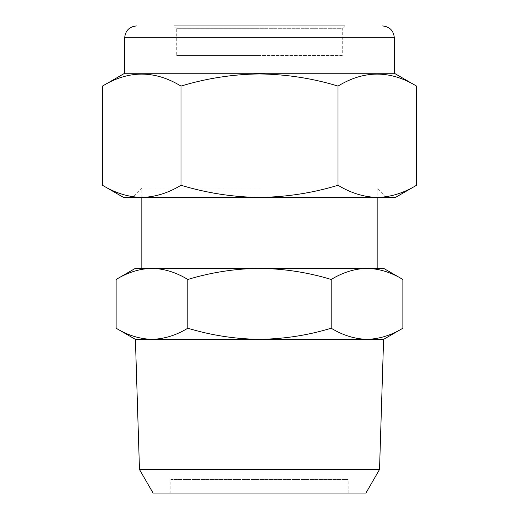 <?xml version="1.0" encoding="UTF-8"?>
<svg xmlns="http://www.w3.org/2000/svg" width="519" height="519" viewBox="0 0 519 519"><rect width="100%" height="100%" fill="white"/><g stroke="black" fill="none" stroke-linecap="round" stroke-linejoin="round"><path stroke-width="0.39" stroke-dasharray="2.6 1.95" d="M342.274 55.514L259.5 55.514L342.274 55.514L342.274 28.318L259.5 28.318L342.274 28.318L344.642 25.95L174.358 25.95L259.5 25.95L174.358 25.95L176.726 28.318L259.5 28.318L176.726 28.318L176.726 55.514L259.5 55.514L176.726 55.514M102.47 185.27C115.289 193.049 128.375 197.097 141.726 197.415C155.116 197.09 168.201 193.042 180.988 185.27C206.737 193.062 232.908 197.116 259.5 197.415L132.377 197.415L259.5 197.415C286.436 197.058 312.607 193.01 338.012 185.27L338.012 86.083C312.607 78.337 286.436 74.288 259.5 73.932C232.908 74.236 206.737 78.285 180.988 86.083C154.876 70.123 128.706 70.123 102.47 86.083M259.5 187.956L141.836 187.956L259.5 187.956M124.69 73.25L394.31 73.25M416.53 86.083C390.424 70.123 364.254 70.123 338.012 86.083M139.475 469.494L379.525 469.494M135.336 339.322L151.97 339.322C164.192 339.024 176.136 335.326 187.813 328.229C211.324 335.345 235.224 339.043 259.5 339.322L383.593 339.322M153.073 493.05L365.927 493.05M170.809 493.05L348.191 493.05L170.809 493.05L170.809 479.53L348.191 479.53L170.809 479.53M348.191 493.05L348.191 479.53M402.874 279.462C391.17 272.358 379.22 268.66 367.03 268.368L377.164 268.368M141.836 268.368L151.97 268.368C139.747 268.667 127.797 272.365 116.126 279.462M116.126 328.229C127.83 335.332 139.78 339.03 151.97 339.322L259.5 339.322C284.081 338.998 307.975 335.3 331.187 328.229C342.89 335.332 354.84 339.03 367.03 339.322L383.664 339.322M367.03 339.322C379.253 339.024 391.203 335.326 402.874 328.229M135.407 339.322L151.97 339.322M187.813 328.229L187.813 279.462C176.11 272.358 164.16 268.66 151.97 268.368L259.5 268.368C235.224 268.647 211.324 272.345 187.813 279.462M331.187 279.462C307.975 272.391 284.081 268.693 259.5 268.368L367.03 268.368C354.808 268.667 342.864 272.365 331.187 279.462L331.187 328.229M367.03 268.368L383.664 268.368M135.336 268.368L151.97 268.368M180.988 185.27L180.988 86.083M338.012 185.27C350.831 193.049 363.916 197.097 377.274 197.415C390.658 197.09 403.743 193.042 416.53 185.27M123.509 197.415L395.491 197.415M259.5 197.415L386.623 197.415L259.5 197.415M124.69 37.777L394.31 37.777M141.836 197.415L141.836 187.956L132.377 197.415M386.623 197.415L377.164 187.956L377.164 197.415"/><path stroke-width="0.78" d="M174.358 25.95L344.642 25.95M338.012 185.27C312.607 193.01 286.436 197.058 259.5 197.415C232.908 197.116 206.737 193.062 180.988 185.27C168.169 193.049 155.084 197.097 141.726 197.415L141.726 197.415C128.342 197.09 115.257 193.042 102.47 185.27L102.47 86.083C128.576 70.123 154.746 70.123 180.988 86.083C206.737 78.285 232.908 74.236 259.5 73.932C286.436 74.288 312.607 78.337 338.012 86.083C364.124 70.123 390.294 70.123 416.53 86.083L416.53 185.27C403.711 193.049 390.625 197.097 377.274 197.415C363.884 197.09 350.799 193.042 338.012 185.27L338.012 86.083M124.69 73.25L124.69 37.777L394.31 37.777L394.31 73.25L124.69 73.25L102.47 86.083M139.475 469.494L153.073 493.05L365.927 493.05L379.525 469.494L139.475 469.494L135.407 339.322L151.97 339.322L135.336 339.322L116.126 328.229L116.126 279.462C127.83 272.358 139.78 268.66 151.97 268.368L141.836 268.368L141.836 197.415M379.525 469.494L383.593 339.322L367.374 339.322M377.164 197.415L377.164 268.368L367.03 268.368C379.253 268.667 391.203 272.365 402.874 279.462L402.874 328.229C391.17 335.332 379.22 339.03 367.03 339.322L151.97 339.322C139.747 339.024 127.797 335.326 116.126 328.229M402.874 328.229L383.664 339.322L367.03 339.322C354.808 339.024 342.864 335.326 331.187 328.229C307.975 335.3 284.081 338.998 259.5 339.322C235.224 339.043 211.324 335.345 187.813 328.229C176.11 335.332 164.16 339.03 151.97 339.322M331.187 279.462C342.89 272.358 354.84 268.66 367.03 268.368L259.5 268.368C284.081 268.693 307.975 272.391 331.187 279.462L331.187 328.229M187.813 279.462C211.324 272.345 235.224 268.647 259.5 268.368L151.97 268.368C164.192 268.667 176.136 272.365 187.813 279.462L187.813 328.229M116.126 279.462L135.336 268.368L151.626 268.368M402.874 279.462L383.664 268.368L367.03 268.368M180.988 185.27L180.988 86.083M416.53 185.27L395.491 197.415L123.509 197.415L102.47 185.27M394.31 37.777C393.61 30.595 389.665 26.651 382.484 25.95M394.31 73.25L416.53 86.083M124.69 37.777C125.39 30.595 129.335 26.651 136.516 25.95"/></g></svg>

